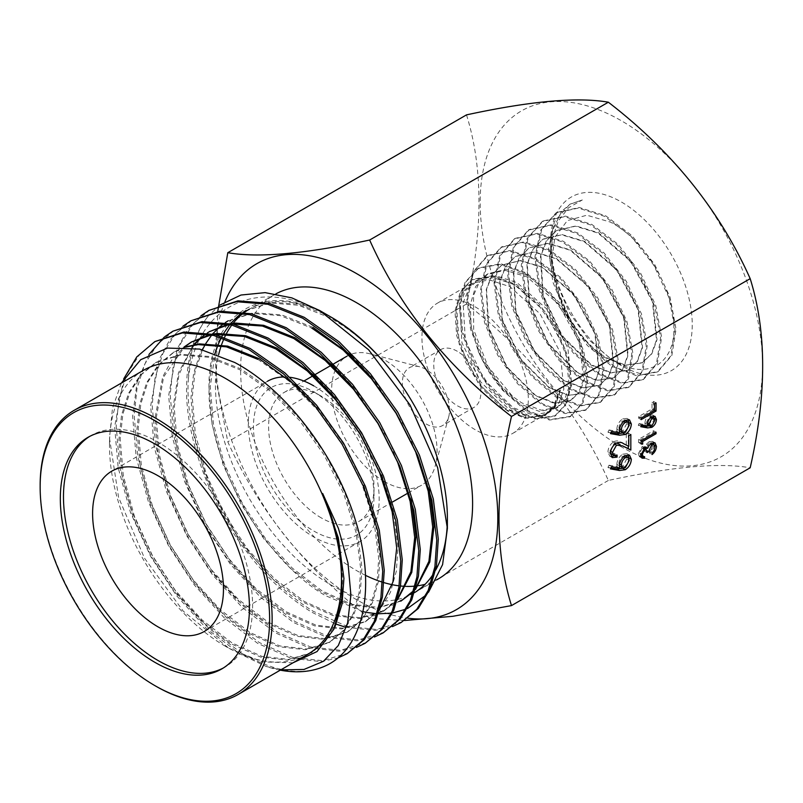 <?xml version="1.0" encoding="UTF-8"?>
<svg xmlns="http://www.w3.org/2000/svg" width="803" height="803" viewBox="0 0 803 803"><rect width="100%" height="100%" fill="white"/><g stroke="black" fill="none" stroke-linecap="round" stroke-linejoin="round"><path stroke-width="0.6" stroke-dasharray="4.01 3.01" d="M569.337 317.386A78.975 45.6 60 0 1 560.645 300.543L551.5 263.274L554.793 237.527L567.259 220.654L586.822 215.204L610.26 222.06C643.936 238.652 674.339 289.742 673.888 326.54C675.253 364.321 646.606 380.642 614.666 361.25L610.521 358.7L588.398 339.348L569.608 313.05L556.569 283.178L550.958 253.517L552.956 229.658L561.598 211.38L570.18 204.092L582.336 199.957L568.584 207.726L558.376 220.795L552.464 238.29L551.29 259.359L556.78 288.789L569.337 317.386C579.555 335.122 591.65 348.442 605.613 357.335L625.517 365.164L642.45 362.635L651.835 353.792L657.035 339.689L652.909 301.386L631.108 261.045L598.616 232.78L575.871 225.914L556.71 230.501L546.702 240.709L540.931 255.735L543.179 295.193L562.361 336.005L591.62 364.913L611.314 372.702L628.147 370.183L637.441 361.42L642.561 347.488L638.495 309.456L616.865 269.376L584.614 241.362L562.02 234.556L543.009 239.123L533.092 249.251L527.32 264.187L529.568 303.263L548.579 343.744L577.598 372.502L597.171 380.21L613.823 377.751L623.098 369.019L628.117 355.187L624.082 317.416L602.621 277.728L570.572 249.974L548.228 243.189L529.287 247.756L519.491 257.763L513.749 272.568L515.948 311.393L534.788 351.614L563.555 380.11L583.018 387.739L599.47 385.32L608.674 376.657L613.693 362.936L609.668 325.556L588.338 286.149L556.549 258.576L534.356 251.851L515.576 256.388L505.82 266.345L500.169 281.04L502.357 319.564L521.006 359.403L549.533 387.698L568.795 395.287L585.186 392.858L594.25 384.306L599.249 370.675L595.214 333.536L574.025 294.47L542.507 267.178L520.474 260.523L501.895 265L492.189 274.887L486.558 289.451L488.706 327.624L507.195 367.212L535.501 395.297L554.622 402.825L570.843 400.426L579.886 391.904L584.775 378.414L580.82 341.596L559.801 302.892L528.494 275.77L506.643 269.186L488.154 273.642L479.18 282.495L473.539 295.434L473.65 329.611L488.063 366.64L512.525 396.291L521.609 402.825L541.413 410.223L558.035 407.241L566.908 398.368L571.726 384.687L567.841 347.92L547.385 309.536L517.052 282.626L496.174 275.851L478.397 279.494L468.741 288.809L463.1 302.942L465.379 340.592L484.299 379.879L513.157 407.703L533.102 415.021L549.894 411.939L558.888 403.006L563.836 389.234L560.213 352.376L540.068 313.832L509.955 286.721L489.258 279.835L471.672 283.379L462.126 292.633L456.626 306.716L459.216 344.236L478.367 383.352L507.486 410.975L527.591 418.202L544.595 415L554.02 405.475L559.029 390.71L560.494 390.288L559.029 390.71M475.125 429.665A75.221 43.432 60 0 1 425.981 363.378A75.221 43.432 60 0 1 437.515 303.102A75.221 43.432 60 0 1 475.125 306.826A75.221 43.432 60 0 1 524.269 373.114A75.221 43.432 60 0 1 512.736 433.389A75.221 43.432 60 0 1 475.125 429.665M560.374 389.957L555.515 404.612L546.221 414.057L529.408 417.148L509.534 409.801L480.746 381.977L461.936 342.66L459.738 304.909L465.439 290.716L475.185 281.351L493.072 277.647L514.05 284.352L544.595 311.203L565.202 349.446L569.327 386.062L564.619 399.693L555.887 408.476L539.375 411.397L519.832 403.859C502.056 392.306 488.114 374.539 477.996 350.57L471.16 326.861L470.307 304.728L475.557 286.681L486.407 274.736L504.926 270.26L526.818 276.804L558.226 303.825L579.375 342.409L583.57 379.066L578.782 392.496L569.919 400.908L553.879 403.216L535.069 395.528L506.904 367.383L488.385 327.825L486.227 289.662L491.848 275.108L501.554 265.211L520.163 260.714L542.186 267.379L573.693 294.671L594.862 333.747L598.887 370.866L593.869 384.507L584.795 393.058L568.444 395.477L549.192 387.879L520.665 359.603L502.016 319.775L499.807 281.261L505.468 266.566L515.195 256.629L533.985 252.092L556.188 258.787L587.967 286.36L609.296 325.757L613.281 363.157L608.283 376.868L599.068 385.53L582.607 387.959L563.174 380.311L534.417 351.814L515.576 311.614L513.358 272.819L519.089 258.014L528.896 248.007L547.787 243.47L570.16 250.225L602.17 277.989L623.66 317.657L627.705 355.408L622.636 369.26L613.402 377.972L596.719 380.451L577.166 372.733L548.158 343.985L529.187 303.494L526.939 264.428L532.66 249.512L542.577 239.394L561.598 234.827L584.152 241.643L616.373 269.667L638.034 309.697L642.119 347.719L636.96 361.681L627.655 370.444L610.872 372.933L591.118 365.184L561.869 336.276L542.748 295.464L540.469 256.027L546.241 241L556.188 230.832L575.42 226.195L598.074 233.101L630.596 261.356L652.417 301.667L656.493 339.98L651.333 354.053L641.888 362.936L625.015 365.425L605.05 357.636C586.1 345.23 571.304 326.189 560.645 300.543M512.525 396.291A75.221 43.432 60 0 1 477.996 350.57M621.371 365.626A100.204 57.856 60 0 1 616.674 362.735A100.204 57.856 60 0 1 550.677 248.418A100.204 57.856 60 0 1 621.371 201.995A100.204 57.856 60 0 1 692.236 324.713A100.204 57.856 60 0 1 621.371 365.626M457.329 351.292A33.345 19.252 -120 0 0 440.656 349.646A33.345 19.252 -120 0 0 435.547 376.366A33.345 19.252 -120 0 0 457.329 405.746A33.345 19.252 -120 0 0 474.001 407.392A33.345 19.252 -120 0 0 479.11 380.682A33.345 19.252 -120 0 0 457.329 351.292M621.371 446.859A199.696 115.301 60 0 1 480.164 202.286A199.696 115.301 60 0 1 621.371 120.751A199.696 115.301 60 0 1 762.579 365.335A199.696 115.301 60 0 1 621.371 446.859M466.503 114.879C483.145 168.098 483.145 231.144 466.503 304.006C530.311 353.069 577.588 411.879 608.343 480.455C672.151 466.633 719.428 462.408 750.183 467.788M224.91 301.818A199.696 115.301 -120 0 0 356.612 599.721A199.696 115.301 -120 0 0 407.904 618.2M404.521 620.508L369.641 618.27C305.833 569.207 258.556 510.387 227.801 441.821L216.248 381.034L217.733 311.484M341.044 559.289L342.67 579.093L341.084 603.033L335.132 624.252L324.874 641.296L310.861 653.12L287.484 660.136L260.644 657.085L230.802 643.675L200.961 620.799L174.11 591.219L151.105 556.188L133.017 516.57L122.046 476.33L118.934 439.522L121.554 414.98L128.651 393.089L140.103 375.362L155.29 362.866L180.123 355.006L208.378 357.245L239.806 369.731L271.223 391.703L299.489 420.461L323.93 454.669L343.584 493.373L356.141 532.71L360.677 568.695L359.092 592.634L353.139 613.853L342.881 630.897L328.869 642.721L305.491 649.737L278.651 646.686L248.81 633.286L218.968 610.4L192.128 580.82L169.112 545.789L151.034 506.171L140.063 465.931L136.942 429.123L139.571 404.582L146.668 382.69L158.121 364.964L173.307 352.467L185.593 347.127M335.052 626.531L325.155 641.707L312.126 652.387L288.749 659.414L261.898 656.352L232.057 642.952L202.215 620.077L175.375 590.486L152.359 555.455L134.282 515.847L123.311 475.597L120.189 438.789L122.819 414.248L129.915 392.366L141.368 374.63L156.555 362.133L181.378 354.284L209.643 356.512L241.071 369.009L272.488 390.971L300.754 419.728L325.185 453.946L344.848 492.64L357.405 531.977L361.942 567.962L360.356 591.911L354.404 613.131L344.146 630.174L330.133 641.988L306.756 649.015L279.916 645.953L250.074 632.553L220.233 609.678L193.382 580.087L170.377 545.056L152.289 505.448L141.318 465.198L138.206 428.39L140.826 403.849L147.923 381.967L159.375 364.231L174.562 351.734L184.77 347.077M257.813 359.332L289.241 381.305L317.506 410.062L341.937 444.27L361.601 482.974L374.148 522.311L378.695 558.296L377.099 582.235L371.157 603.455L360.898 620.498L346.886 632.322L323.509 639.339L296.668 636.287L266.817 622.887L236.975 600.002L210.135 570.421L187.119 535.39L169.042 495.772L158.071 455.532L154.959 418.724L162.668 376.948L171.772 360.055L184.017 347.047M297.381 386.715L318.761 409.339L343.202 443.547L362.856 482.242L375.413 521.579L379.949 557.563L378.364 581.513L372.411 602.732L362.153 619.775L348.141 631.59L324.763 638.616L297.923 635.554L268.082 622.154L238.24 599.279L211.4 569.688L188.384 534.657L170.306 495.049L159.335 454.799L156.214 417.992L163.682 376.848L184.369 347.057M379.779 609.045L364.893 621.923L341.516 628.94L314.676 625.888L284.834 612.478L254.993 589.603L228.152 560.022L205.136 524.991L187.059 485.373L176.088 445.133L172.966 408.325L178.447 372.803L193.664 344.708M315.398 376.316L336.778 398.94L361.209 433.148L380.873 471.843L393.42 511.18L397.967 547.164L396.371 571.114L390.429 592.333L380.17 609.377L366.158 621.191L342.781 628.217L315.94 625.156L286.099 611.756L256.257 588.88L229.407 559.289L206.391 524.259L188.314 484.651L177.343 444.4L174.231 407.593L178.918 374.67L191.907 347.739M397.786 598.647L382.911 611.525L359.533 618.541L332.693 615.479L302.861 602.069L273.01 579.204L246.16 549.623L223.144 514.593L205.066 474.985L194.095 434.734L190.973 397.927L193.603 373.385L200.7 351.493L212.153 333.767L227.339 321.27L252.162 313.411L280.428 315.649L311.855 328.136M333.406 365.917L354.785 388.542L389.596 441.309L411.236 499.888M397.455 599.821L384.165 610.792L360.788 617.818L333.948 614.757L304.106 601.357L274.265 578.481L247.424 548.891L224.408 513.86L206.331 474.252L195.36 434.001L192.238 397.194L194.999 372.04L202.456 349.717M415.803 588.248L413.856 590.536M400.918 601.126L377.54 608.142L350.7 605.091L320.869 591.681L291.017 568.805L264.167 539.225L241.161 504.194L223.073 464.586L212.102 424.335L208.991 387.528L211.611 362.986L218.707 341.094L230.16 323.368L245.347 310.871L270.179 303.012L298.435 305.25L329.862 317.737C346.103 326.751 361.43 338.615 375.844 353.32M351.423 355.518L372.803 378.143L407.603 430.91L429.244 489.489M415.462 589.422L413.585 591.47M402.183 600.393L378.805 607.419L351.955 604.358L322.113 590.958L292.272 568.082L265.432 538.492L242.416 503.471L224.338 463.853L213.367 423.603L210.245 386.795L215.043 353.541M211.33 334.871L214.602 334.379M191.947 341.707L192.579 341.335M210.145 334.62L213.146 334.048M200.78 337.672L209.332 331.669M229.337 324.472L232.619 323.98M193.924 345.17L194.416 344.567M201.473 337.421L202.045 336.939M206.05 333.847L207.385 332.934M209.964 331.308L210.587 330.946M228.162 324.221L231.164 323.649M205.367 344.236L205.789 343.523M211.771 334.971L212.634 333.938M219.49 327.022L220.052 326.54M224.057 323.448L225.402 322.535M227.972 320.909L253.427 312.688L281.692 314.917L313.11 327.413M329.702 316.322A164.575 95.015 -120 0 0 326.771 314.716C262.812 278.571 206.893 314.545 209.031 389.264C207.937 462.538 263.414 559.42 325.376 595.595L362.956 611.625M217.904 345.18L218.245 344.326M221.347 337.551L221.959 336.377M223.375 333.837L223.806 333.125M229.778 324.573L230.441 323.78M237.497 316.623L238.059 316.141M242.064 313.05L243.409 312.136M245.347 310.871L271.434 302.289L297.642 304.046L326.771 314.716M384.346 481.509A74.528 43.031 60 0 1 335.654 415.834A74.528 43.031 60 0 1 347.077 356.11A74.528 43.031 60 0 1 370.424 353.922A74.528 43.031 60 0 1 384.346 359.804A74.528 43.031 60 0 1 435.176 466.081A74.528 43.031 60 0 1 421.615 485.203A74.528 43.031 60 0 1 384.346 481.509M425.941 369.42A33.345 19.252 -120 0 0 419.708 366.79A33.345 19.252 -120 0 0 409.269 367.764A33.345 19.252 -120 0 0 404.16 394.484A33.345 19.252 -120 0 0 425.941 423.864A33.345 19.252 -120 0 0 442.614 425.52A33.345 19.252 -120 0 0 448.676 416.968A33.345 19.252 -120 0 0 425.941 369.42M321.31 517.905A74.528 43.031 60 0 1 272.618 452.23A74.528 43.031 60 0 1 284.041 392.506A74.528 43.031 60 0 1 321.31 396.2L313.742 391.834A85.228 49.204 60 0 1 374.007 496.214A85.228 49.204 60 0 1 313.742 531.004A85.228 49.204 60 0 1 253.477 426.624A85.228 49.204 60 0 1 313.742 391.834L321.31 396.2A74.528 43.031 60 0 1 374.007 487.481A74.528 43.031 60 0 1 358.57 521.599A74.528 43.031 60 0 1 321.31 517.905M313.742 385.862A92.536 53.43 60 0 1 374.198 467.406A92.536 53.43 60 0 1 360.015 541.563A92.536 53.43 60 0 1 313.742 536.976A92.536 53.43 60 0 1 253.286 455.431A92.536 53.43 60 0 1 267.469 381.274L111.768 471.17M283.981 376.948A92.536 53.43 60 0 1 289.953 377.3M89.615 436.451A133.73 77.208 60 0 1 91.171 435.507A133.73 77.208 60 0 1 158.03 442.132A133.73 77.208 60 0 1 245.397 559.972A133.73 77.208 60 0 1 224.9 667.132A133.73 77.208 60 0 1 223.304 668.006M307.509 654.435A164.043 94.704 60 0 1 225.482 646.315L228.996 648.332L183.315 611.203L144.51 558.195L118.593 497.428L109.489 438.057L112.5 408.175L121.363 383.071M292.985 662.816L262.461 661.923L228.996 648.332M280.267 670.164A183.204 105.775 60 0 1 266.114 666.46L280.789 669.863M402.624 621.652L376.527 629.512L346.555 626.159L313.25 611.294C289.933 596.83 268.844 577.387 249.974 552.986C211.069 504.826 184.58 429.746 188.364 379.337A183.204 105.775 60 0 1 208.399 315.83C194.316 333.807 187.079 356.933 186.667 385.199C184.529 435.306 210.898 507.305 248.438 553.879C267.309 578.28 288.397 597.713 311.715 612.177L336.136 624.132M345.732 627.243L374.981 630.405L392.456 626.611M123.652 378.986L114.628 426.794L118.171 467.717L130.477 512.475L150.693 556.519L176.399 595.475L206.361 628.358L239.665 653.772L266.114 666.46M328.708 664.282C304.979 676.678 275.81 672.874 241.201 652.889L207.897 627.464L177.935 594.581L152.229 555.636L132.013 511.591L119.717 466.834L116.164 425.901L119.025 398.619L126.864 374.288L139.541 354.595L156.384 340.723M149.027 354.384L136.972 382.76L132.636 416.396L136.189 457.319L148.495 502.076L168.71 546.12L194.406 585.076L224.368 617.959L257.683 643.374L290.987 658.239L320.949 661.602L337.712 658.069M348.592 652.849L322.485 660.708L292.523 657.356L259.218 642.49L225.904 617.065L195.942 584.183L170.246 545.237L150.031 501.192L137.725 456.435L134.171 415.502L137.042 388.22L144.871 363.889L157.559 344.196L174.392 330.324M182.974 326.169L169.323 340.613L159.185 359.413L150.643 405.997L154.196 446.92L166.502 491.677L186.718 535.721L212.414 574.677L242.376 607.56L275.69 632.975L309.004 647.84L338.966 651.203L356.432 647.409M366.61 642.45L340.502 650.31L310.54 646.957L277.226 632.091L243.921 606.666L213.959 573.784L188.253 534.838L168.038 490.794L155.732 446.036L152.179 405.103L155.049 377.822L162.879 353.491L175.566 333.797L192.409 319.925M200.991 315.77L187.33 330.214L177.192 349.014L168.66 395.598L172.213 436.521L184.509 481.278L204.725 525.323L230.431 564.278L260.393 597.161L293.697 622.576L327.012 637.441L356.974 640.804L374.439 637.01M384.617 632.051L358.509 639.911L328.547 636.558L295.243 621.693L261.929 596.268L231.967 563.385L206.271 524.439L186.045 480.395L173.749 435.638L170.196 394.705L173.057 367.423L180.896 343.092L193.573 323.398L210.416 309.526M164.966 336.567L164.264 337.13M447.381 518.196A164.043 94.704 60 0 1 447.301 523.215M435.678 570.08A164.043 94.704 60 0 1 433.57 573.613M414.458 592.674A164.043 94.704 60 0 1 413.415 593.287A164.043 94.704 60 0 1 331.388 585.166A164.043 94.704 60 0 1 218.597 354.896M438.629 578.732A164.043 94.704 60 0 1 425.048 584.323M418.483 585.688A164.043 94.704 60 0 1 417.66 585.799M416.416 585.959A164.043 94.704 60 0 1 415.061 586.11M406.388 586.391A164.043 94.704 60 0 1 405.505 586.361M400.536 585.989A164.043 94.704 60 0 1 399.161 585.839M393.149 584.885A164.043 94.704 60 0 1 392.175 584.684M384.015 582.637A164.043 94.704 60 0 1 382.549 582.195M378.474 580.83A164.043 94.704 60 0 1 377.38 580.439M365.485 575.339A164.043 94.704 60 0 1 356.612 570.612A164.043 94.704 60 0 1 249.442 426.052A164.043 94.704 60 0 1 274.586 294.611A164.043 94.704 60 0 1 275.911 293.868M366.65 612.398L367.393 612.528M375.694 613.602L378.524 613.773M391.332 613.161L392.547 612.98M406.097 609.146L407.462 608.544M426.062 595.073L428.561 592.192M221.216 345.742A164.043 94.704 60 0 1 221.528 344.838M224.077 338.444A164.043 94.704 60 0 1 224.629 337.22M226.285 333.887A164.043 94.704 60 0 1 226.697 333.135M231.816 325.044A164.043 94.704 60 0 1 233.111 323.358M240.288 315.73A164.043 94.704 60 0 1 240.9 315.198M243.269 313.26A164.043 94.704 60 0 1 244.524 312.327M274.586 294.611L249.372 309.165A164.043 94.704 60 0 1 331.388 317.295M188.364 379.337C195.53 304.819 259.75 274.114 328.286 315.499M220.173 304.929L208.399 315.83M225.482 646.315A164.043 94.704 60 0 1 109.489 445.404A164.043 94.704 60 0 1 143.466 370.313M156.143 686.344A164.043 94.704 60 0 1 40.15 485.444M466.503 304.006L227.801 441.821M608.343 480.455L369.641 618.27M610.922 467.948L607.941 467.426L610.471 468.882M607.941 467.426L609.025 465.218L611.545 466.673M609.025 465.218L617.045 466.643L619.565 468.099M617.045 466.643L616.855 464.375L619.374 465.83M616.855 464.375C617.176 460.029 619.133 456.626 622.737 454.177L625.256 455.632M622.737 454.177L626.992 453.685L628.066 454.759M628.819 457.83C628.488 462.287 626.47 465.76 622.777 468.269M620.057 466.453L622.847 466.172L626.782 458.894L625.457 455.913M625.065 455.753L622.847 456.174C620.328 458.061 619.003 460.551 618.892 463.632L619.374 465.8M622.847 456.174L623.76 456.706M618.892 463.632L619.545 464.014M626.782 458.894L629.301 460.35M622.847 466.172L625.366 467.627M616.553 443.035L614.004 443.637L609.979 450.935L610.681 451.336M609.979 450.935L610.471 453.163M611.264 453.936L614.566 453.605L617.085 455.06M614.566 453.605L614.566 455.652M611.224 456.606L609.778 456.164L607.941 452.009L610.471 453.464M607.941 452.009C608.212 447.622 610.18 444.179 613.843 441.67L616.373 443.136M613.843 441.67C616.684 440.496 619.053 440.676 620.97 442.202L628.799 446.327M626.27 444.872L626.27 434.212L628.799 435.668M626.27 434.212L628.307 433.028L630.827 434.483M628.307 433.028L628.307 446.087M614.004 443.637L614.917 444.169M610.922 432.676L607.941 432.155L610.471 433.61M607.941 432.155L609.025 429.946L611.545 431.402M609.025 429.946L617.045 431.372L619.565 432.827M617.045 431.372L616.855 429.103L619.374 430.559M616.855 429.103C617.176 424.757 619.133 421.354 622.737 418.905L625.256 420.36M622.737 418.905L626.992 418.413L628.066 419.487M628.819 422.559C628.488 427.015 626.47 430.488 622.777 432.998M620.057 431.181L622.847 430.9L626.782 423.623L625.457 420.642M625.065 420.481L622.847 420.902C620.328 422.79 619.003 425.279 618.892 428.36L619.374 430.528M622.847 420.902L623.76 421.434M618.892 428.36L619.545 428.742M626.782 423.623L629.301 425.078M622.847 430.9L625.366 432.355M646.124 449.539L644.548 451.135L643.494 448.014L642.119 448.134L639.78 452.942L640.965 453.625M639.78 452.942L640.633 455L644.588 456.666M642.069 455.211L642.069 455.833M641.045 456.977L639.499 456.706L638.255 453.846L640.774 455.301M638.255 453.846L642.119 446.588L644.638 448.044M642.119 446.588L646.445 447.552M647.128 447.783L644.608 446.327L645.18 446.829L646.455 444.23L648.975 445.685M646.455 444.23L649.105 441.68L651.624 443.136M649.105 441.68L652.448 441.359L653.461 442.513M653.893 444.481L654.545 445.213M653.903 444.852C653.752 448.154 652.287 450.915 649.517 453.123L652.036 454.578M649.517 453.123L649.517 451.577L652.036 453.033M649.517 451.577L651.574 449.038L654.094 450.493M651.574 449.038L652.377 445.705L654.897 447.161M652.377 445.705L651.303 442.985L649.225 443.146L650.54 443.908M649.225 443.146L646.375 447.542M646.084 450.252L646.816 450.684M644.548 451.135L647.077 452.591M642.119 448.134L643.494 448.937M640.162 442.654L638.636 442.523L638.636 439.341L653.522 430.749L653.522 432.285L640.162 440.004L640.162 442.654L641.155 443.226M638.636 442.523L641.155 443.979M638.636 439.341L641.155 440.797M653.522 430.749L656.051 432.205M653.522 432.285L654.706 432.968M640.162 440.004L641.346 440.686M641.226 425.761L638.255 425.229L640.774 426.694M638.255 425.229L639.058 423.582L641.587 425.038M639.058 423.582L645.08 424.646L647.599 426.102M645.08 424.646L644.929 422.95L647.459 424.406M644.929 422.95C645.17 419.688 646.646 417.138 649.346 415.302L651.865 416.757M649.346 415.302L652.538 414.93L653.552 416.135M653.903 418.042C653.662 421.384 652.146 423.984 649.376 425.871M652.377 418.845L651.384 416.606L649.426 416.797L646.465 422.388L647.338 424.506L649.426 424.295L652.377 418.845L654.897 420.3M649.426 416.797L650.741 417.56M646.465 422.388L647.589 423.04M649.426 424.295L651.946 425.751M653.522 409.58L638.636 418.182L638.636 416.637L651.996 408.918L651.996 402.303L653.522 401.43L653.522 409.58L654.515 410.152M638.636 418.182L641.155 419.638M638.636 416.637L641.155 418.092M651.996 408.918L654.515 410.373M651.996 402.303L654.515 403.758M653.522 401.43L656.051 402.885M582.336 199.957L569.648 204.404L554.381 221.718L548.529 248.87L552.815 281.853L566.476 315.679L587.274 345.37L611.926 366.389L636.568 375.764L657.276 372.01L670.896 355.859L675.032 329.752L669.06 297.803L653.642 265L631.078 236.313L604.689 216.388L578.301 208.087L555.917 213.006L540.7 230.12L534.908 257.09L539.074 289.803L552.605 323.378L573.171 352.918L597.623 373.857L622.104 383.342L642.721 379.769L656.402 363.879L660.628 337.953L654.796 306.214L639.499 273.512L617.105 244.935L590.797 225.001L564.529 216.7L542.186 221.548L527.089 238.521L521.267 265.281L525.363 297.712L538.723 331.117L559.089 360.427L583.359 381.385L607.65 390.87L628.217 387.538L641.888 371.799L646.234 346.103L640.463 314.515L625.316 281.933L603.013 253.487L576.815 233.543L550.677 225.342L528.384 230.11L513.408 247.123L507.606 273.693L511.732 306.013L525.062 339.207L545.388 368.396L569.508 389.144L593.638 398.418L614.104 395.096L627.575 379.217L631.831 353.611L625.949 322.144L610.742 289.722L588.448 261.477L562.351 241.864L536.394 233.954L514.311 238.923L499.586 255.996L493.996 282.526L498.241 314.605L511.531 347.528L531.757 376.376L555.716 396.903L579.636 406.067L599.811 402.564L613.261 386.946L617.356 361.43L611.575 330.254L596.559 298.134L574.446 270.109L548.579 250.516L522.773 242.536L500.891 247.404L486.076 264.117L480.425 290.435L484.48 322.284L497.559 354.966L517.564 383.744L541.322 404.29L565.141 413.585L585.267 410.343L598.707 394.875L602.993 369.641L597.241 338.535L582.346 306.575L560.384 278.621L534.617 259.138L508.881 251.128L487.05 255.966L472.596 272.468L466.784 298.134L470.608 329.401L483.135 361.611L502.507 390.168L525.905 410.795L549.623 420.059L569.899 416.827L582.225 402.925L586.933 380.351L582.767 351.804L569.929 321.411L549.874 293.808L525.262 273.472L499.837 264.317L477.805 268.523L465.037 282.405L459.296 304.407L461.685 331.91L472.214 361.43L489.72 388.602L511.631 409.068L534.597 419.025L554.562 416.275L565.784 404.11L570.461 384.145L567.41 358.62L556.449 330.876L538.592 305.03L516.068 285.477L492.259 276.212L471.421 279.986L460.27 291.991L454.97 311.042L456.656 335.423L465.71 362.243L481.449 387.769L502.096 407.874L524.53 418.303L544.575 415.884L554.221 406.428L559.48 390.84M561.598 211.38L551.5 232.529L549.985 260.734L557.342 292.443L572.318 323.438L592.915 349.686L616.222 367.754L639.088 375.332L658.289 371.428L671.91 355.277L676.046 329.17L670.073 297.22L654.656 264.418L632.091 235.731L605.703 215.796L579.304 207.505L556.921 212.414L541.704 229.538L535.912 256.498L540.078 289.21L553.608 322.796L574.175 352.336L598.626 373.285L623.108 382.77L643.735 379.197L657.416 363.297L661.642 337.37L655.81 305.632L640.513 272.93L618.119 244.343L591.801 224.408L565.543 216.107L543.189 220.955L528.093 237.929L522.261 264.689L526.366 297.13L539.726 330.535L560.092 359.854L584.363 380.813L608.654 390.298L629.231 386.966L642.902 371.227L647.258 345.531L641.477 313.933L626.33 281.341L604.027 252.895L577.829 232.95L551.681 224.75L529.378 229.517L514.412 246.531L508.61 273.1L512.736 305.431L526.065 338.635L546.391 367.824L570.521 388.582L594.652 397.846L615.118 394.524L628.598 378.645L632.854 353.029L626.972 321.551L611.756 289.13L589.452 260.885L563.355 241.271L537.398 233.352L515.305 238.33L500.58 255.404L494.999 281.943L499.245 314.023L512.535 346.946L532.76 375.804L556.72 396.331L580.649 405.505L600.835 402.002L614.285 386.373L618.38 360.848L612.599 329.672L597.573 297.552L575.46 269.517L549.593 249.924L523.777 241.934L501.885 246.802L487.08 263.525L481.429 289.843L485.474 321.692L498.563 354.394L518.567 383.172L542.326 403.718L566.155 413.023L586.28 409.781L599.721 394.303L604.017 369.059L598.255 337.963L583.359 305.983L561.397 278.029L535.621 258.536L509.885 250.526L488.043 255.364L473.599 271.876L467.788 297.542L471.602 328.818L484.129 361.029L503.511 389.596L526.919 410.223L550.627 419.497L570.913 416.255L583.249 402.353L587.957 379.779L583.791 351.222L570.943 320.819L550.888 293.215L526.276 272.879L500.841 263.715L478.809 267.921L466.031 281.803L460.29 303.815L462.689 331.318L473.208 360.848L490.723 388.03L512.635 408.506L535.611 418.453L555.586 415.713L566.808 403.538L571.485 383.573L568.424 358.038L557.473 330.294L539.606 304.437L517.072 284.874L493.263 275.61L472.415 279.394L461.263 291.389L455.963 310.45L457.65 334.841L466.704 361.661L482.452 387.197L503.1 407.302L525.543 417.731L545.588 415.312L555.244 405.866L560.494 390.288M620.97 442.202L623.489 443.657M437.515 303.102L471.672 283.379M475.185 281.351L478.397 279.494M555.887 408.476L558.035 407.241M556.188 230.832L556.71 230.501M569.919 400.908L570.843 400.426M641.888 362.936L642.45 362.635M610.521 358.7L616.674 362.735M551.5 263.274L551.28 259.359M550.958 253.517L550.677 248.418M310.861 653.12L312.126 652.387M328.869 642.721L330.133 641.988M346.886 632.322L348.141 631.59M364.893 621.923L366.158 621.191M382.911 611.525L384.165 610.792M155.29 362.866L156.555 362.133M173.307 352.467L174.562 351.734M227.339 321.27L228.604 320.538M419.708 366.79L370.424 353.922M284.041 392.506L303.905 381.044M312.859 375.864L315.709 374.218M330.866 365.465L333.727 363.819M88.019 437.324L91.171 435.507M413.415 593.287L436.511 579.957M440.656 349.646L409.269 367.764M474.001 407.392L442.614 425.52M109.489 445.404L109.489 438.057M221.748 668.949L224.9 667.132M204.303 631.459L360.015 541.563M374.007 487.481L374.007 496.214M358.57 521.599L392.637 501.925M408.095 493.012L421.615 485.203M448.676 416.968L435.176 466.081M629.512 455.14L626.992 453.685M612.298 457.62L609.778 456.164M629.512 419.869L626.992 418.413M642.029 458.162L639.499 456.706M654.967 442.814L652.448 441.359M644.136 448.385L643.494 448.014M655.057 416.386L652.538 414.93M486.407 274.736L488.154 273.642M512.736 433.389L544.595 415M546.221 414.057L549.894 411.939M658.289 371.428L657.276 372.01M556.921 212.414L555.917 213.006M643.735 379.197L642.721 379.769M543.189 220.955L542.186 221.548M629.231 386.966L628.217 387.538M529.378 229.517L528.384 230.11M615.118 394.524L614.104 395.096M515.305 238.33L514.311 238.923M600.835 402.002L599.811 402.564M501.885 246.802L500.891 247.404M586.28 409.781L585.267 410.343M488.043 255.364L487.05 255.966M570.913 416.255L569.899 416.827M478.809 267.921L477.805 268.523M555.586 415.713L554.562 416.275M472.415 279.394L471.421 279.986M545.588 415.312L544.575 415.884M569.648 204.404L570.18 204.092"/><path stroke-width="1.2" d="M511.481 605.592L750.183 467.788C766.815 394.925 766.815 331.88 750.183 278.661C719.659 210.386 672.382 151.566 608.343 102.212C577.819 96.822 530.542 101.037 466.503 114.879L227.801 252.694C258.325 258.094 305.602 253.868 369.641 240.027C400.165 308.302 447.442 367.122 511.481 416.476C494.839 488.907 494.839 551.952 511.481 605.592L452.872 616.292L404.521 620.508M407.904 618.2A199.696 115.301 -120 0 0 495.381 486.658A199.696 115.301 -120 0 0 356.612 273.612A199.696 115.301 -120 0 0 224.91 301.818M217.733 311.484L227.801 252.694M280.789 669.863L303.966 669.471L323.509 661.25L338.304 645.532L347.599 623.068L350.901 595.143L348 563.044L338.444 528.484L322.686 493.504L338.304 537.749L343.925 578.361L342.038 604.097L335.052 626.531M322.686 493.504A164.575 95.015 60 0 1 341.024 559.3L342.108 597.623L333.867 629.221L317.055 651.534L292.985 662.816M184.77 347.077L199.395 343.885L227.661 346.113L259.078 358.61L297.381 386.715M214.602 334.379L244.403 336.447L275.83 348.934L307.248 370.906L335.513 399.663L359.955 433.871L379.608 472.576L392.165 511.912L396.702 547.897L392.908 582.125L379.779 609.045M213.146 334.048L217.402 333.486L245.668 335.714L277.085 348.211L315.398 376.316M232.619 323.98L262.42 326.048L293.838 338.535L325.255 360.507L353.521 389.264L377.962 423.472L397.626 462.177L410.172 501.514L414.709 537.498L410.915 571.726L397.786 598.647M231.164 323.649L235.409 323.087L263.675 325.315L295.102 337.812L333.406 365.917M411.236 499.888L415.974 536.765L411.788 572.378L397.455 599.821M311.855 328.136L343.272 350.108L371.538 378.865L395.969 413.073L415.633 451.778L428.19 491.115L432.727 527.099L428.922 561.327L415.803 588.248M413.856 590.536L400.918 601.126L413.585 591.47M313.11 327.413L351.423 355.518M429.244 489.489L433.981 526.366L429.806 561.98L415.462 589.422M185.593 347.127L198.13 344.607L226.396 346.846L257.813 359.332M184.017 347.047L191.315 342.068L211.33 334.871M184.369 347.057L191.947 341.707M191.315 342.068L210.145 334.62M193.664 344.708L200.78 337.672M228.162 324.221L209.332 331.669L229.337 324.472M191.907 347.739L193.924 345.17M194.416 344.567L201.473 337.421M202.045 336.939L206.05 333.847M207.385 332.934L209.964 331.308M202.456 349.717L205.367 344.236M205.789 343.523L211.771 334.971M212.634 333.938L219.49 327.022M220.052 326.54L224.057 323.448M225.402 322.535L227.972 320.909M428.561 592.192L442.594 564.609L447.381 528.444L447.381 518.196A164.043 94.704 60 0 0 331.398 317.295A164.043 94.704 60 0 1 331.398 317.295L331.017 317.075A164.575 95.015 -120 0 0 329.702 316.322M215.043 353.541L217.904 345.18M218.245 344.326L221.347 337.551M221.959 336.377L223.375 333.837M223.806 333.125L229.778 324.573M230.441 323.78L237.497 316.623M238.059 316.141L242.064 313.05M243.409 312.136L245.959 310.52M267.469 381.274A92.536 53.43 60 0 1 283.981 376.948M289.953 377.3A92.536 53.43 60 0 1 313.742 385.862M158.03 626.872A92.536 53.43 60 0 1 97.585 545.327A92.536 53.43 60 0 1 111.768 471.17A92.536 53.43 60 0 1 158.03 475.757A92.536 53.43 60 0 1 218.486 557.302A92.536 53.43 60 0 1 204.303 631.459A92.536 53.43 60 0 1 158.03 626.872M223.304 668.006A133.73 77.208 60 0 1 158.03 660.508A133.73 77.208 60 0 1 71.106 544.103A133.73 77.208 60 0 1 89.615 436.451M154.879 662.324A133.73 77.208 60 0 1 67.522 544.484A133.73 77.208 60 0 1 88.019 437.324A133.73 77.208 60 0 1 154.879 443.949A133.73 77.208 60 0 1 242.245 561.789A133.73 77.208 60 0 1 221.748 668.949A133.73 77.208 60 0 1 154.879 662.324M156.143 686.344L154.879 685.621A162.256 93.68 60 0 1 40.15 486.899A162.256 93.68 60 0 1 154.879 420.652A162.256 93.68 60 0 1 269.617 619.374A162.256 93.68 60 0 1 154.879 685.621L156.143 686.344A164.043 94.704 60 0 0 238.16 694.475L307.509 654.435A164.043 94.704 60 0 0 332.653 522.984A164.043 94.704 60 0 0 225.482 378.434A164.043 94.704 60 0 0 143.466 370.313L74.127 410.343A164.043 94.704 60 0 1 156.143 418.473A164.043 94.704 60 0 1 263.304 563.023A164.043 94.704 60 0 1 238.16 694.475M121.363 383.071L140.696 359.694L167.486 348.08L199.646 349.084L234.707 362.474C286.32 389.736 336.146 455.843 355.558 520.756C376.045 586.13 364.492 645.07 328.708 664.282A183.204 105.775 60 0 1 280.267 670.164M336.136 624.132L345.732 627.243M392.456 626.611L401.088 622.536L416.757 609.347L428.24 590.335L434.925 566.667L436.752 539.987L431.783 499.878L417.901 456.034L396.1 412.903L368.978 374.77L337.601 342.71L302.711 318.199L267.821 304.247L236.433 301.717L208.88 310.41L200.991 315.77M208.88 310.41L237.969 300.824L269.356 303.363L304.247 317.315L339.137 341.817L370.514 373.887L397.636 412.019L419.437 455.15L433.319 498.984L438.297 539.094L436.471 565.784L429.786 589.442L418.293 608.463L401.088 622.536M337.712 658.069L347.057 653.732L362.725 640.543L374.208 621.532L380.893 597.864L382.72 571.184L377.751 531.074L363.869 487.23L342.068 444.099L314.947 405.967L283.559 373.907L248.669 349.395L213.779 335.443L182.401 332.914L154.849 341.606L136.771 356.923L123.652 378.986M154.849 341.606L183.937 332.02L215.324 334.56L250.215 348.512L285.095 373.014L316.482 405.083L343.604 443.206L365.405 486.347L379.287 530.181L384.256 570.291L382.429 596.98L375.744 620.639L364.261 639.65L347.057 653.732M356.432 647.409L365.064 643.333L380.732 630.144L392.225 611.133L398.91 587.465L400.737 560.785L395.759 520.675L381.877 476.831L360.075 433.7L332.954 395.568L301.577 363.508L266.686 338.996L231.796 325.044L200.409 322.515L172.856 331.207L164.966 336.567M172.856 331.207L201.944 321.622L233.332 324.161L268.222 338.113L303.112 362.615L334.5 394.685L361.621 432.807L383.412 475.948L397.294 519.782L402.273 559.892L400.446 586.581L393.761 610.24L382.268 629.251L365.064 643.333M374.439 637.01L383.081 632.935L398.75 619.745L410.233 600.734L416.918 577.066L418.744 550.386L413.776 510.276L399.884 466.433L378.093 423.301L350.971 385.169L319.584 353.109L284.694 328.598L249.803 314.646L218.426 312.116L190.863 320.809L182.974 326.169M190.873 320.809L219.962 311.223L251.339 313.762L286.229 327.714L321.12 352.216L352.507 384.286L379.628 422.408L401.43 465.549L415.312 509.383L420.28 549.493L418.453 576.183L411.768 599.841L400.285 618.852L383.081 632.935M164.264 337.13L149.027 354.384M447.301 523.215A164.043 94.704 60 0 1 435.678 570.08M433.57 573.613A164.043 94.704 60 0 1 414.458 592.674M275.911 293.868A164.043 94.704 60 0 1 356.612 302.731A164.043 94.704 60 0 1 463.773 447.281A164.043 94.704 60 0 1 438.629 578.732L436.511 579.957M425.048 584.323A164.043 94.704 60 0 1 418.483 585.688M417.66 585.799A164.043 94.704 60 0 1 416.416 585.959M415.061 586.11A164.043 94.704 60 0 1 406.388 586.391M405.505 586.361A164.043 94.704 60 0 1 400.536 585.989M399.161 585.839A164.043 94.704 60 0 1 393.149 584.885M392.175 584.684A164.043 94.704 60 0 1 384.015 582.637M382.549 582.195A164.043 94.704 60 0 1 378.474 580.83M377.38 580.439A164.043 94.704 60 0 1 365.485 575.339M447.381 528.444L437.655 467.687L410.012 404.963L368.687 349.837L319.664 310.52L328.286 315.499C344.838 325.064 360.688 337.672 375.844 353.32A164.575 95.015 -120 0 0 331.017 317.075L331.398 317.295M362.956 611.625L366.65 612.398M367.393 612.528L375.694 613.602M378.524 613.773L391.332 613.161M392.547 612.98L406.097 609.146M407.462 608.544L426.062 595.073M218.597 354.896A164.043 94.704 60 0 1 221.216 345.742M221.528 344.838A164.043 94.704 60 0 1 224.077 338.444M224.629 337.22A164.043 94.704 60 0 1 226.285 333.887M226.697 333.135A164.043 94.704 60 0 1 231.816 325.044M233.111 323.358A164.043 94.704 60 0 1 240.288 315.73M240.9 315.198A164.043 94.704 60 0 1 243.269 313.26M244.524 312.327A164.043 94.704 60 0 1 249.372 309.165M651.895 427.326L647.569 427.899L640.774 426.694L641.587 425.038L647.599 426.102L647.459 424.406C647.69 421.143 649.165 418.594 651.865 416.757L655.057 416.386L656.432 419.497C656.181 422.84 654.666 425.439 651.895 427.326L649.376 425.871L645.05 426.443L641.226 425.761M644.638 449.59L642.3 454.398L643.153 456.455L644.588 456.666L644.588 458.212L642.029 458.162L640.774 455.301L644.638 448.044L647.71 448.285L648.975 445.685L651.624 443.136L654.967 442.814L656.432 446.307C656.272 449.61 654.806 452.37 652.036 454.578L652.036 453.033L654.094 450.493L654.897 447.161L653.823 444.44L651.755 444.601L648.603 451.708L647.077 452.591L646.014 449.469L643.494 448.937M647.128 447.783L646.445 447.552M616.523 445.093L612.498 452.39L613.783 455.391L617.085 455.06L617.085 457.118L612.298 457.62L610.471 453.464C610.742 449.078 612.709 445.635 616.373 443.136C619.203 441.951 621.582 442.132 623.489 443.657L628.799 446.327L628.799 435.668L630.827 434.483L630.827 450.061L622.616 445.916L616.523 445.093L614.917 444.169M750.183 278.661L511.481 416.476M625.296 469.725L619.525 470.488L610.471 468.882L611.545 466.673L619.565 468.099L619.374 465.83C619.695 461.484 621.652 458.081 625.256 455.632L629.512 455.14L631.339 459.286C631.007 463.743 628.99 467.216 625.296 469.725L622.777 468.269L617.005 469.032L610.922 467.948M625.296 434.453L619.525 435.216L610.471 433.61L611.545 431.402L619.565 432.827L619.374 430.559C619.695 426.212 621.652 422.81 625.256 420.36L629.512 419.869L631.339 424.014C631.007 428.471 628.99 431.944 625.296 434.453L622.777 432.998L617.005 433.761L610.922 432.676M642.681 441.459L642.681 444.109L641.155 443.979L641.155 440.797L656.051 432.205L656.051 433.74L642.681 441.459L641.346 440.686M656.051 402.885L656.051 411.036L641.155 419.638L641.155 418.092L654.515 410.373L654.515 403.758L656.051 402.885M319.664 310.52L291.82 297.873L265.12 292.633L240.97 295.032L220.173 304.929M40.15 486.899L40.15 485.444A164.043 94.704 60 0 1 74.127 410.343M608.343 102.212L369.641 240.027M628.066 454.759L628.819 457.83L631.339 459.286M623.76 456.706L625.366 457.63C622.847 459.517 621.532 462.006 621.412 465.088L622.576 467.908L625.366 467.627L629.301 460.35L627.976 457.369L625.065 455.753M619.374 465.8L622.576 467.908M619.545 464.014L621.412 465.088M627.976 457.369L625.366 457.63M610.681 451.336L612.498 452.39M610.471 453.163L613.783 455.391M611.224 456.606L614.566 455.662L617.085 457.118M628.307 446.087L628.307 448.606L630.827 450.061M628.307 448.606L622.616 445.916M620.097 444.46L616.553 443.035M628.066 419.487L628.819 422.559L631.339 424.014M623.76 421.434L625.366 422.358C622.847 424.245 621.532 426.734 621.412 429.816L622.576 432.636L625.366 432.355L629.301 425.078L627.976 422.097L625.065 420.481M619.374 430.528L622.576 432.636M619.545 428.742L621.412 429.816M627.976 422.097L625.366 422.358M640.965 453.625L642.3 454.398M642.069 455.833L642.069 456.756L644.588 458.212M642.069 456.756L641.045 456.977M653.461 442.513L653.893 444.481M654.545 445.213L656.432 446.307M650.54 443.908L651.755 444.601M646.375 447.542L646.124 449.539M646.816 450.684L648.603 451.708M641.155 443.226L642.681 444.109M654.706 432.968L656.051 433.74M653.552 416.135L653.903 418.042L656.432 419.497M653.903 418.042L651.946 418.253L648.985 423.843L649.858 425.961L651.946 425.751L654.897 420.3L653.913 418.062L651.384 416.606M650.741 417.56L651.946 418.253M647.589 423.04L648.985 423.843M654.515 410.152L656.051 411.036M617.005 469.032L619.525 470.488M617.005 433.761L619.525 435.216M645.05 426.443L647.569 427.899M303.905 381.044L312.859 375.864M315.709 374.218L330.866 365.465M333.727 363.819L347.077 356.11M392.637 501.925L408.095 493.012M643.153 456.455L640.633 455M653.823 444.44L651.303 442.985M646.014 449.469L643.494 448.014M649.858 425.961L647.338 424.506"/></g></svg>

